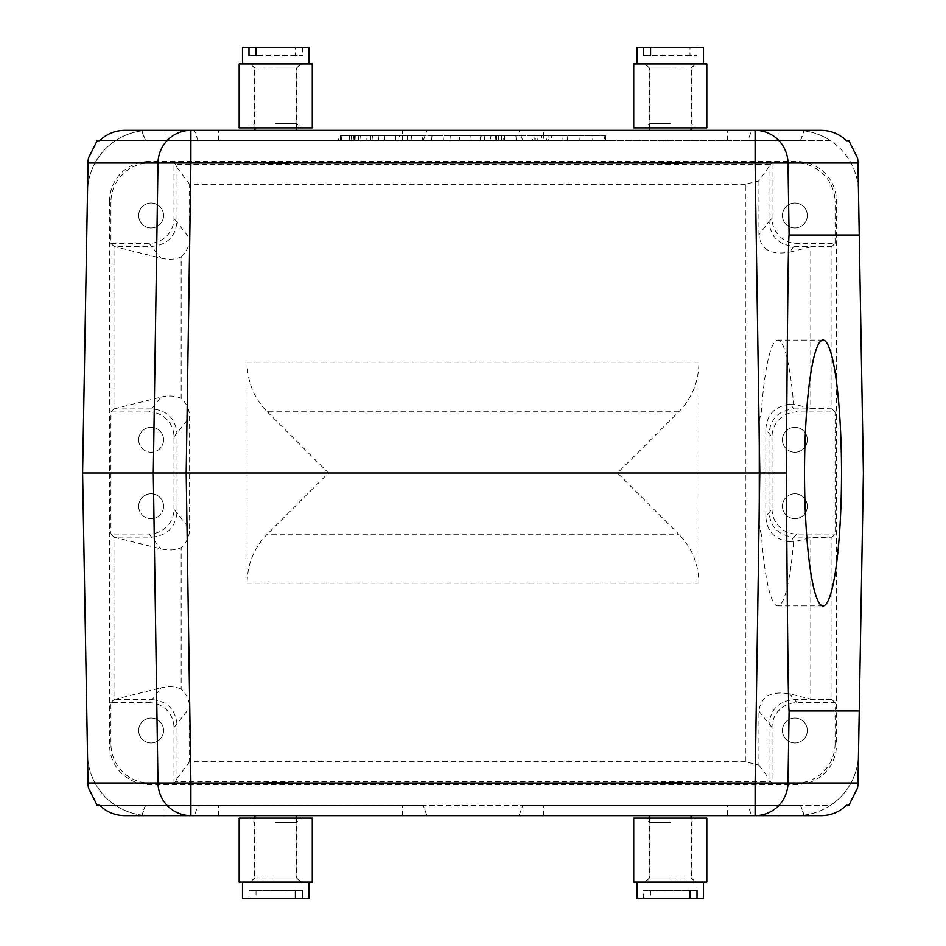 <?xml version="1.0" encoding="UTF-8"?>
<svg xmlns="http://www.w3.org/2000/svg" width="946" height="946" viewBox="0 0 946 946"><rect width="100%" height="100%" fill="white"/><g stroke="black" fill="none" stroke-linecap="round" stroke-linejoin="round"><path stroke-width="0.71" stroke-dasharray="4.73 3.55" d="M261.037 130.359L296.488 130.359L261.037 130.359M124.482 130.359L796.201 130.359A62.294 62.294 0 0 1 858.483 191.577L857.987 163.008M821.518 815.641L796.201 815.641A62.294 62.294 0 0 0 858.483 754.423L863.402 473L858.483 191.577A62.294 62.294 0 0 0 830.635 140.741L543.607 140.741L543.607 130.359L796.201 130.359C808.688 130.453 820.17 133.918 830.635 140.741L522.842 140.741L543.607 140.741L543.607 130.359L519.058 130.359L821.518 130.359M751.621 130.359L141.616 130.359L145.388 140.741L800.612 140.741L747.872 140.741L751.621 130.359L804.384 130.359L779.847 130.359L779.847 140.741M755.109 130.359L190.891 130.359M655.59 130.359L691.041 130.359L655.59 130.359M261.037 815.641L296.488 815.641L261.037 815.641M124.482 815.641L796.201 815.641C808.688 815.547 820.17 812.082 830.635 805.259L522.842 805.259L830.635 805.259A62.294 62.294 0 0 0 858.483 754.423L857.987 782.992M751.621 815.641L727.308 815.641L727.308 805.259L800.612 805.259L804.384 815.641L751.621 815.641L747.872 805.259M145.388 805.259L141.616 815.641L194.379 815.641L198.128 805.259L779.847 805.259L779.847 815.641L804.384 815.641M755.109 815.641L190.891 815.641M194.379 815.641L727.308 815.641M655.59 815.641L691.041 815.641L655.59 815.641M149.042 161.518A39.472 39.46 -135 0 0 109.594 200.966L110.919 202.29A39.472 39.46 -135 0 1 150.379 162.842L149.042 161.518L796.958 161.518A39.472 39.46 135 0 1 836.406 200.966L836.406 745.034L835.082 743.71L835.082 702.665L796.946 702.665A24.927 24.915 45 0 0 772.031 727.58L772.031 783.158L770.6 781.739L768.98 778.499L768.98 724.541C770.482 709.417 778.783 701.104 793.883 699.626L832.031 699.626L831.983 537.198L810.769 537.624L793.588 541.892A132.901 18.494 90 0 1 777.778 605.901A132.901 18.494 90 0 1 761.4 534.786L758.928 525.598L758.928 420.402L761.4 411.214A132.901 18.494 90 0 1 777.778 340.099A132.901 18.494 90 0 1 793.588 404.108L810.769 408.376L810.769 246.906L789.532 252.18L793.895 246.374C778.783 244.896 770.482 236.583 768.98 221.459L758.928 234.868C760.773 249.519 770.978 255.29 789.532 252.18M110.919 202.29L110.919 243.335L149.054 243.335A24.927 24.915 -135 0 0 173.969 218.42L173.969 162.842L150.379 162.842M138.672 215.499A12.464 12.464 0 0 0 157.355 226.295A12.464 12.464 0 0 0 157.355 204.714A12.464 12.464 0 0 0 138.672 215.499A12.464 12.464 0 0 0 157.355 226.295A12.464 12.464 0 0 0 157.355 204.714A12.464 12.464 0 0 0 138.672 215.499M175.4 781.739L177.02 778.499L177.02 724.541C175.518 709.417 167.217 701.104 152.117 699.626L149.054 702.665L110.919 702.665L110.919 743.71A39.472 39.46 135 0 0 150.379 783.158L173.969 783.158L175.4 781.739L770.6 781.739M149.054 702.665A24.927 24.915 135 0 1 173.969 727.58L173.969 783.158M138.672 730.501A12.464 12.464 0 0 0 157.355 741.286A12.464 12.464 0 0 0 157.355 719.705A12.464 12.464 0 0 0 138.672 730.501A12.464 12.464 0 0 0 157.355 741.286A12.464 12.464 0 0 0 157.355 719.705A12.464 12.464 0 0 0 138.672 730.501M835.082 743.71A39.472 39.46 -135 0 1 795.621 783.158L772.031 783.158M782.413 730.501A12.464 12.464 0 0 0 801.096 741.286A12.464 12.464 0 0 0 801.096 719.705A12.464 12.464 0 0 0 782.413 730.501A12.464 12.464 0 0 0 801.096 741.286A12.464 12.464 0 0 0 801.096 719.705A12.464 12.464 0 0 0 782.413 730.501M782.413 439.772A12.464 12.464 0 0 0 801.096 450.568A12.464 12.464 0 0 0 801.096 428.987A12.464 12.464 0 0 0 782.413 439.772A12.464 12.464 0 0 0 801.096 450.568A12.464 12.464 0 0 0 801.096 428.987A12.464 12.464 0 0 0 782.413 439.772M772.031 436.863L772.031 509.137L765.811 516.421C766.733 531.475 774.892 539.953 790.3 541.881L793.895 537.091C778.759 535.602 770.458 527.3 768.98 512.188L768.98 433.824C770.458 418.7 778.759 410.398 793.883 408.909L790.3 404.119C774.869 406.07 766.698 414.549 765.811 429.579L772.031 436.863A24.927 24.915 45 0 1 796.946 411.948L835.082 411.948L835.082 534.052L831.983 537.198M772.031 509.137A24.927 24.915 -45 0 0 796.946 534.052L835.082 534.052M782.413 506.228A12.464 12.464 0 0 0 801.096 517.013A12.464 12.464 0 0 0 801.096 495.432A12.464 12.464 0 0 0 782.413 506.228A12.464 12.464 0 0 0 801.096 517.013A12.464 12.464 0 0 0 801.096 495.432A12.464 12.464 0 0 0 782.413 506.228M835.082 411.948L831.983 408.802L831.983 246.48L835.082 243.335L796.946 243.335A24.927 24.915 -45 0 1 772.031 218.42L772.031 162.842L795.621 162.842A39.472 39.46 135 0 1 835.082 202.29L836.406 200.966M835.082 243.335L835.082 202.29M782.413 215.499A12.464 12.464 0 0 0 801.096 226.295A12.464 12.464 0 0 0 801.096 204.714A12.464 12.464 0 0 0 782.413 215.499A12.464 12.464 0 0 0 801.096 226.295A12.464 12.464 0 0 0 801.096 204.714A12.464 12.464 0 0 0 782.413 215.499M758.928 420.402L758.928 525.598M341.163 140.741L370.394 140.741L341.163 140.741L340.726 135.763L372.618 135.763L340.726 135.763M353.118 140.741L361.017 140.741L349.05 140.741L353.118 140.741L353.769 135.763L349.76 135.763L349.05 140.741L349.488 135.763L353.769 135.763M605.901 140.741L340.099 140.741L605.901 140.741L340.099 140.741L605.901 140.741L605.464 135.763L605.901 140.741L605.464 135.763L340.536 135.763L340.099 140.741L340.536 135.763L605.464 135.763L605.901 140.741M399.638 140.741L422.495 140.741L399.638 140.741L399.366 135.763L384.927 135.763L384.49 140.741L384.927 135.763L395.475 135.763L395.913 140.741L395.475 135.763L407.359 135.763L407.076 140.741M443.497 140.741L431.53 140.741L443.497 140.741L443.059 135.763L443.497 140.741M459.307 140.741L480.71 140.741L459.307 140.741L459.744 135.763L459.307 140.741M481.242 140.741L516.327 140.741L481.242 140.741L481.94 135.763L490.974 135.763L490.406 140.741M145.388 140.741L747.872 140.741M579.319 140.741L592.61 140.741L579.319 140.741L578.881 135.763L579.319 140.741L578.881 135.763L593.047 135.763L592.61 140.741L604.577 140.741L592.61 140.741L593.047 135.763L604.139 135.763L604.577 140.741L604.139 135.763L593.047 135.763L592.61 140.741L593.047 135.763L578.881 135.763L579.319 140.741M532.539 140.741L563.106 140.741L532.539 140.741L532.231 135.763L521.187 135.763L520.584 140.741M338.502 140.741L373.055 140.741L338.502 140.741L338.94 135.763M341.423 140.741L378.625 140.741L341.423 140.741L378.625 140.741L341.423 140.741L365.499 140.741L341.423 140.741L341.861 135.763L341.423 140.741L341.861 135.763L378.187 135.763L341.861 135.763L378.187 135.763L341.861 135.763L341.423 140.741M352.953 135.763L367.143 135.763L366.705 140.741L353.39 140.741L352.953 135.763L353.39 140.741M198.128 805.259L727.308 805.259M779.847 805.259L800.612 805.259M402.393 140.741L99.578 140.741L423.158 140.741L402.393 140.741L402.393 130.359L402.393 140.741M163.587 439.772A12.464 12.464 0 0 1 151.124 452.235A12.464 12.464 0 0 1 138.672 439.772A12.464 12.464 0 0 1 151.124 427.32A12.464 12.464 0 0 1 163.587 439.772M163.587 506.228A12.464 12.464 0 0 1 151.124 518.68A12.464 12.464 0 0 1 138.672 506.228A12.464 12.464 0 0 1 151.124 493.765A12.464 12.464 0 0 1 163.587 506.228M114.017 408.802L160.926 397.143L149.054 411.948A24.927 24.915 135 0 1 173.969 436.863L173.969 509.137A24.927 24.915 -135 0 1 149.054 534.052L110.919 534.052L113.969 537.091L152.117 537.091C167.241 535.602 175.542 527.3 177.02 512.188L177.02 433.812C175.542 418.7 167.241 410.398 152.117 408.909L113.969 408.909L114.017 246.48L160.926 258.128C168.589 259.949 175.329 259.559 181.147 256.945L181.147 398.325A24.939 24.915 126.9 0 1 189.602 417.032L189.602 528.968L173.969 509.137M149.054 411.948L110.919 411.948L110.919 534.052M88.013 782.992L87.517 754.423A62.294 62.294 0 0 0 115.365 805.259C125.83 812.082 137.312 815.547 149.799 815.641A62.294 62.294 0 0 1 87.517 754.423L82.598 473L87.517 191.577A62.294 62.294 0 0 1 149.799 130.359C137.312 130.453 125.83 133.918 115.365 140.741A62.294 62.294 0 0 0 87.517 191.577L88.013 163.008M109.594 200.966L109.594 745.034A39.472 39.46 135 0 0 149.042 784.482L796.958 784.482A39.472 39.46 -135 0 0 836.406 745.034M522.842 140.741L519.058 130.359L522.842 140.741M423.158 140.741L426.942 130.359L423.158 140.741M831.983 408.802L810.769 408.376M831.983 246.48L810.769 246.906M110.919 243.335L113.969 246.374L152.105 246.374C167.217 244.896 175.518 236.583 177.02 221.459L177.02 167.501L175.4 164.261L770.6 164.261L758.928 180.911L745.365 184.281L745.365 761.719L758.928 765.089L758.928 711.132C760.773 696.481 770.978 690.71 789.532 693.82L810.769 699.094L810.769 537.624M758.928 180.911L758.928 234.868M835.082 702.665L832.031 699.626M745.365 184.281L189.602 184.281L189.602 238.238L173.969 218.42M177.02 167.501L189.602 184.281M745.365 761.719L189.602 761.719L189.602 707.762A24.939 24.915 126.9 0 0 181.147 689.055L181.147 547.675A24.939 24.915 -126.9 0 0 189.602 528.968M181.147 256.945A24.939 24.915 -126.9 0 0 189.602 238.238M678.755 411.782L267.245 411.782C254.131 398.443 247.414 382.113 247.083 362.803L247.083 583.197C247.414 563.887 254.131 547.557 267.245 534.218L678.755 534.218L617.525 473L678.755 411.782C691.857 398.443 698.586 382.113 698.917 362.803L698.917 583.197C698.586 563.887 691.857 547.557 678.755 534.218M113.969 408.909L110.919 411.948M110.919 702.665L114.017 699.52L113.969 537.091M160.926 397.143C168.589 395.322 175.329 395.712 181.147 398.325M670.276 162.121L656.595 162.369L670.276 162.121M275.724 162.121L289.405 162.369L275.724 162.121M770.6 164.261L772.031 162.842M175.4 164.261L173.969 162.842M267.245 411.782L328.475 473L267.245 534.218M149.054 243.335L160.926 258.128M832.031 408.909L793.883 408.909L796.946 411.948M765.811 516.421L765.811 429.579M790.3 404.119L793.588 404.108M832.031 246.374L793.895 246.374L796.946 243.335M759.271 420.864L761.4 411.214M99.578 805.259L423.158 805.259L99.578 805.259M519.058 815.641L522.842 805.259L519.058 815.641M426.942 815.641L423.158 805.259L426.942 815.641M810.769 699.094L831.983 699.52M758.928 765.089L768.98 778.499M189.602 761.719L177.02 778.499M181.147 689.055C175.329 686.441 168.589 686.051 160.926 687.872L152.117 699.626L113.969 699.626M114.017 699.52L160.926 687.872M114.017 537.198L160.926 548.857C168.589 550.678 175.329 550.288 181.147 547.675M670.276 783.879L656.595 783.631L670.276 783.879M275.724 783.879L289.405 783.631L275.724 783.879M796.946 534.052L793.895 537.091L832.031 537.091M790.3 541.881L793.588 541.892M796.946 702.665L789.532 693.82M761.4 534.786L759.271 525.136M567.801 135.763L567.364 140.741L567.801 135.763L578.881 135.763L567.801 135.763M537.411 140.741L546.268 140.741L537.411 140.741L536.808 135.763L541.845 135.763L541.845 140.741M541.845 135.763L546.883 135.763L546.268 140.741M546.883 135.763L536.808 135.763M521.187 135.763L535.507 135.763L535.2 140.741M535.507 135.763L548.172 135.763L548.491 140.741M548.172 135.763L562.503 135.763L563.106 140.741M562.503 135.763L551.459 135.763L551.151 140.741M551.459 135.763L549.07 135.763L548.751 140.741M549.07 135.763L534.62 135.763L534.928 140.741M534.62 135.763L532.231 135.763M490.974 135.763L515.889 135.763L496.484 135.763L504.797 135.763L504.36 140.741L496.922 140.741L504.36 140.741L504.797 135.763L504.36 140.741L504.797 135.763L503.568 135.763L503.828 140.741M515.889 135.763L516.327 140.741L515.889 135.763M503.568 135.763L495.586 135.763L495.858 140.741M495.586 135.763L481.94 135.763M450.308 135.763L449.87 140.741L450.308 135.763L480.272 135.763L480.71 140.741L480.272 135.763L470.836 135.763L471.274 140.741L470.836 135.763L450.308 135.763M431.967 135.763L431.53 140.741L431.967 135.763L443.059 135.763L431.967 135.763M407.359 135.763L422.058 135.763L422.495 140.741L422.058 135.763L411.498 135.763L411.072 140.741L411.498 135.763L399.366 135.763M340.536 135.763L340.099 140.741L340.536 135.763L605.464 135.763L340.536 135.763M349.76 135.763L358.794 135.763L351.273 135.763L358.794 135.763L358.357 140.741L351.711 140.741L358.357 140.741L358.794 135.763L358.357 140.741L358.794 135.763L360.58 135.763L361.017 140.741L360.58 135.763L349.488 135.763M351.758 135.763L352.03 140.741M355.743 135.763L356.015 140.741M138.672 506.228A12.464 12.464 0 0 0 157.355 517.013A12.464 12.464 0 0 0 157.355 495.432A12.464 12.464 0 0 0 138.672 506.228M138.672 439.772A12.464 12.464 0 0 0 157.355 450.568A12.464 12.464 0 0 0 157.355 428.987A12.464 12.464 0 0 0 138.672 439.772M266.914 163.587L288.187 163.587L266.914 163.587M239.172 63.914L312.275 63.914M252.227 63.914L308.952 63.914L252.227 63.914M275.724 68.065L296.902 68.065L275.724 68.065M275.724 123.713L296.902 123.713L275.724 123.713M239.172 127.876L312.275 127.876M275.724 127.876L301.065 127.876L275.724 127.876M275.724 63.914L301.065 63.914L275.724 63.914M308.952 47.3L242.495 47.3M295.424 55.601L256.023 55.601L302.472 55.601L295.424 55.601L295.424 47.3M302.472 47.3L302.472 55.601M293.343 63.914L250.808 63.914L293.343 63.914M266.914 782.413L288.187 782.413L266.914 782.413M312.275 882.086L239.172 882.086M252.227 882.086L308.952 882.086L252.227 882.086M275.724 877.935L296.902 877.935L275.724 877.935M275.724 822.287L296.902 822.287L275.724 822.287M312.275 818.124L239.172 818.124M275.724 818.124L301.065 818.124L275.724 818.124M275.724 882.086L301.065 882.086L275.724 882.086M242.495 898.7L308.952 898.7M248.975 898.7L248.975 890.399L295.424 890.399L248.975 890.399M256.023 890.399L256.023 898.7M293.343 882.086L250.808 882.086L293.343 882.086M661.467 782.413L682.74 782.413L661.467 782.413M687.896 882.086L645.361 882.086L687.896 882.086M670.276 882.086L644.936 882.086L670.276 882.086M670.276 877.935L649.098 877.935L670.276 877.935M670.276 822.287L649.098 822.287L670.276 822.287M646.78 882.086L703.505 882.086L646.78 882.086M706.828 882.086L633.725 882.086M706.828 818.124L633.725 818.124M670.276 818.124L644.936 818.124L670.276 818.124M637.048 898.7L703.505 898.7M643.528 898.7L643.528 890.399L689.977 890.399L643.528 890.399M650.576 890.399L650.576 898.7M661.467 163.587L682.74 163.587L661.467 163.587M687.896 63.914L645.361 63.914L687.896 63.914M633.725 63.914L706.828 63.914M670.276 68.065L649.098 68.065L670.276 68.065M670.276 123.713L649.098 123.713L670.276 123.713M646.78 63.914L703.505 63.914L646.78 63.914M633.725 127.876L706.828 127.876M670.276 127.876L644.936 127.876L670.276 127.876M703.505 47.3L637.048 47.3M689.977 55.601L650.576 55.601L697.025 55.601L689.977 55.601L689.977 47.3M697.025 47.3L697.025 55.601M145.589 140.741L141.853 130.359M198.128 140.741L194.379 130.359M218.692 140.741L218.692 130.359M727.308 140.741L727.308 130.359M800.411 140.741L804.147 130.359M166.153 140.741L166.153 130.359M698.917 583.197L247.083 583.197M247.083 362.803L698.917 362.803M110.919 743.71L109.594 745.034M796.958 161.518L795.621 162.842M173.969 436.863L189.602 417.032M772.031 218.42L768.98 221.459L768.98 167.501M543.607 815.641L543.607 805.259L543.607 815.641M141.853 815.641L145.589 805.259M218.692 815.641L218.692 805.259M804.147 815.641L800.411 805.259M166.153 815.641L166.153 805.259M402.393 815.641L402.393 805.259L402.393 815.641M795.621 783.158L796.958 784.482M149.042 784.482L150.379 783.158M173.969 727.58L189.602 707.762M149.054 534.052L160.926 548.857M758.928 711.132L772.031 727.58M501.569 135.763L501.569 140.741L501.569 135.763M498.459 135.763L498.459 140.741M354.372 135.763L354.372 140.741M290.41 68.065L254.959 68.065L290.41 68.065M290.41 877.935L254.959 877.935L290.41 877.935M684.963 877.935L649.512 877.935L684.963 877.935M684.963 68.065L649.512 68.065L684.963 68.065M800.612 140.741L804.384 130.359M496.922 140.741L496.484 135.763M484.86 135.763L484.435 140.741M372.618 135.763L373.055 140.741M370.394 140.741L370.832 135.763M378.637 140.741L378.199 135.763M351.711 140.741L351.273 135.763M823.02 340.099L777.778 340.099M823.02 605.901L777.778 605.901M288.187 163.587L289.405 162.369M263.26 163.587L262.042 162.369M250.394 63.914L254.545 68.065L254.545 123.713L250.394 127.876M301.065 63.914L296.902 68.065L296.902 123.713L301.065 127.876M296.488 127.876L296.488 68.065L300.639 63.914M254.959 127.876L254.959 68.065L250.808 63.914M263.26 782.413L262.042 783.631M288.187 782.413L289.405 783.631M301.065 882.086L296.902 877.935L296.902 822.287L301.065 818.124M250.394 882.086L254.545 877.935L254.545 822.287L250.394 818.124M254.959 818.124L254.959 877.935L250.808 882.086M296.488 818.124L296.488 877.935L300.639 882.086M657.813 782.413L656.595 783.631M682.74 782.413L683.958 783.631M649.512 818.124L649.512 877.935L645.361 882.086M691.041 818.124L691.041 877.935L695.192 882.086M695.606 882.086L691.455 877.935L691.455 822.287L695.606 818.124M644.936 882.086L649.098 877.935L649.098 822.287L644.936 818.124M682.74 163.587L683.958 162.369M657.813 163.587L656.595 162.369M691.041 127.876L691.041 68.065L695.192 63.914M649.512 127.876L649.512 68.065L645.361 63.914M644.936 63.914L649.098 68.065L649.098 123.713L644.936 127.876M695.606 63.914L691.455 68.065L691.455 123.713L695.606 127.876"/><path stroke-width="1.42" d="M99.578 140.741L97.142 140.741L99.578 140.741C106.614 133.989 114.915 130.536 124.482 130.359L821.518 130.359C831.085 130.536 839.386 133.989 846.422 140.741L848.858 140.741L846.422 140.741M786.351 473C787.379 629.941 788.302 709.252 789.094 710.931L859.24 710.931L863.402 473L859.24 235.069L789.094 235.069C788.302 236.748 787.379 316.059 786.351 473L759.804 473L755.109 163.008L190.891 163.008L190.891 130.359L141.616 130.359M779.847 130.359L755.109 130.359A33.228 32.897 -90 0 1 788.006 163.008L789.094 235.069M846.422 805.259L848.858 805.259L846.422 805.259C839.386 812.011 831.085 815.464 821.518 815.641L124.482 815.641C114.915 815.464 106.614 812.011 99.578 805.259L97.142 805.259L99.578 805.259M779.847 815.641L755.109 815.641A33.228 32.897 -90 0 0 788.006 782.992L755.109 782.992L759.804 473L82.598 473L88.025 783.595L88.013 782.992L157.994 782.992L153.299 473L157.994 163.008L88.013 163.008L88.025 162.405L82.598 473M190.891 130.359A33.228 32.897 90 0 0 157.994 163.008L190.891 163.008L186.196 473L190.891 782.992L157.994 782.992A33.228 32.897 90 0 0 190.891 815.641L141.616 815.641M859.24 235.069L857.987 163.008A33.228 32.897 -90 0 0 857.514 157.947L848.858 140.741M857.975 162.405L857.514 157.947M755.109 130.359L755.109 163.008L857.987 163.008M97.142 140.741L88.486 157.947A33.228 32.897 90 0 0 88.013 163.008M88.486 157.947L88.025 162.405M848.858 805.259L857.514 788.053L857.987 782.992A33.228 32.897 90 0 1 857.514 788.053M859.24 710.931L857.975 783.595M88.025 783.595L88.486 788.053A33.228 32.897 -90 0 1 88.013 782.992M88.486 788.053L97.142 805.259M804.514 473A132.901 18.494 -90 0 1 823.02 340.099A132.901 18.494 -90 0 1 841.514 473A132.901 18.494 -90 0 1 823.02 605.901A132.901 18.494 -90 0 1 804.514 473M312.275 63.914L239.172 63.914L239.172 127.876L312.275 127.876L312.275 63.914M242.495 63.914L242.495 47.3L308.952 47.3L308.952 63.914M248.975 47.3L248.975 55.601L256.023 55.601L248.975 55.601M256.023 55.601L256.023 47.3M275.724 882.086L312.275 882.086L312.275 818.124L239.172 818.124L239.172 882.086L275.724 882.086M308.952 882.086L308.952 898.7L242.495 898.7L242.495 882.086M295.424 890.399L302.472 890.399L295.424 890.399L295.424 898.7M302.472 898.7L302.472 890.399M670.276 882.086L706.828 882.086L706.828 818.124L633.725 818.124L633.725 882.086L670.276 882.086M703.505 882.086L703.505 898.7L637.048 898.7L637.048 882.086M689.977 890.399L697.025 890.399L689.977 890.399L689.977 898.7M697.025 898.7L697.025 890.399M706.828 63.914L633.725 63.914L633.725 127.876L706.828 127.876L706.828 63.914M637.048 63.914L637.048 47.3L703.505 47.3L703.505 63.914M643.528 47.3L643.528 55.601L650.576 55.601L643.528 55.601M650.576 55.601L650.576 47.3M789.094 710.931L788.006 782.992L857.987 782.992M190.891 815.641L190.891 782.992L755.109 782.992L755.109 815.641M296.488 130.359L296.488 127.876M254.959 130.359L254.959 127.876M254.959 815.641L254.959 818.124M296.488 815.641L296.488 818.124M649.512 815.641L649.512 818.124M691.041 815.641L691.041 818.124M691.041 130.359L691.041 127.876M649.512 130.359L649.512 127.876"/></g></svg>
